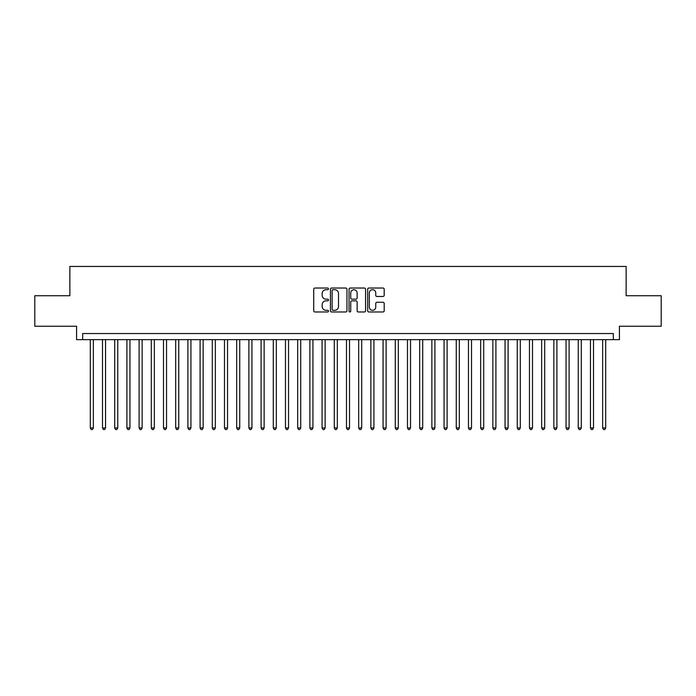 <?xml version="1.0" encoding="UTF-8"?>
<svg xmlns="http://www.w3.org/2000/svg" width="696" height="696" viewBox="0 0 696 696"><rect width="100%" height="100%" fill="white"/><g stroke="black" fill="none" stroke-linecap="round" stroke-linejoin="round"><path stroke-width="1.04" d="M328.486 288.866A0.835 0.835 0 0 0 327.642 288.022L314.923 288.022A1.201 1.201 0 0 0 313.722 289.223L313.722 310.773A1.201 1.201 0 0 0 314.923 311.973L327.642 311.973A0.835 0.835 0 0 0 328.486 311.138A0.835 0.835 0 0 0 327.642 310.294L325.998 310.294A3.828 3.828 0 0 1 322.17 306.466L322.17 304.665A3.828 3.828 0 0 1 325.998 300.837L327.642 300.837A0.835 0.835 0 0 0 328.486 300.002A0.835 0.835 0 0 0 327.642 299.158L325.998 299.158A3.828 3.828 0 0 1 322.17 295.33L322.17 293.529A3.828 3.828 0 0 1 325.998 289.701L327.642 289.701A0.835 0.835 0 0 0 328.486 288.866M382.991 296.47A1.201 1.201 0 0 0 384.192 295.269L384.192 289.223A1.201 1.201 0 0 0 382.991 288.022L368.863 288.022A1.201 1.201 0 0 0 367.671 289.223L367.671 310.773A1.201 1.201 0 0 0 368.863 311.973L382.991 311.973A1.201 1.201 0 0 0 384.192 310.773L384.192 303.473A1.201 1.201 0 0 0 382.991 302.273L376.945 302.273A1.201 1.201 0 0 0 375.753 303.473L375.753 307.093A3.202 3.202 0 0 1 372.543 310.294A3.202 3.202 0 0 1 369.341 307.093L369.341 292.903A3.202 3.202 0 0 1 372.543 289.701A3.202 3.202 0 0 1 375.753 292.903L375.753 295.269A1.201 1.201 0 0 0 376.945 296.47L382.991 296.47M613.324 339.648L619.423 339.648L619.423 326.224L661.2 326.224L661.2 295.73L626.13 295.73L626.13 266.455L69.87 266.455L69.87 295.73L34.8 295.73L34.8 326.224L76.577 326.224L76.577 339.648L613.324 339.648L613.324 333.541L82.676 333.541L82.676 339.648M346.956 289.223A1.201 1.201 0 0 0 345.755 288.022L331.627 288.022A1.201 1.201 0 0 0 330.426 289.223L330.426 310.773A1.201 1.201 0 0 0 331.627 311.973L345.755 311.973A1.201 1.201 0 0 0 346.956 310.773L346.956 289.223M350.245 288.022L364.373 288.022A1.201 1.201 0 0 1 365.574 289.223L365.574 310.773A1.201 1.201 0 0 1 364.373 311.973L358.327 311.973A1.201 1.201 0 0 1 357.126 310.773L357.126 302.038A1.201 1.201 0 0 0 355.934 300.837L351.924 300.837A1.201 1.201 0 0 0 350.723 302.038L350.723 311.138A0.835 0.835 0 0 1 349.888 311.973A0.835 0.835 0 0 1 349.044 311.138L349.044 289.223A1.201 1.201 0 0 1 350.245 288.022M332.94 289.701A0.835 0.835 0 0 0 332.105 290.536L332.105 309.459A0.835 0.835 0 0 0 332.94 310.294L334.68 310.294A3.828 3.828 0 0 0 338.508 306.466L338.508 293.529A3.828 3.828 0 0 0 334.68 289.701L332.94 289.701M357.126 292.964A3.202 3.202 0 0 0 353.925 289.762A3.202 3.202 0 0 0 350.723 292.964L350.723 297.966A1.201 1.201 0 0 0 351.924 299.158L355.934 299.158A1.201 1.201 0 0 0 357.126 297.966L357.126 292.964M90.306 339.648L90.306 427.962L93.351 427.962L93.351 339.648M93.351 427.962L92.438 429.545L91.219 429.545L90.306 427.962M102.503 339.648L102.503 427.962L105.548 427.962L105.548 339.648M105.548 427.962L104.635 429.545L103.417 429.545L102.503 427.962M114.701 339.648L114.701 427.962L117.754 427.962L117.754 339.648M117.754 427.962L116.832 429.545L115.614 429.545L114.701 427.962M126.898 339.648L126.898 427.962L129.952 427.962L129.952 339.648M129.952 427.962L129.038 429.545L127.812 429.545L126.898 427.962M139.096 339.648L139.096 427.962L142.149 427.962L142.149 339.648M142.149 427.962L141.236 429.545L140.009 429.545L139.096 427.962M151.293 339.648L151.293 427.962L154.347 427.962L154.347 339.648M154.347 427.962L153.433 429.545L152.215 429.545L151.293 427.962M163.499 339.648L163.499 427.962L166.544 427.962L166.544 339.648M166.544 427.962L165.631 429.545L164.413 429.545L163.499 427.962M175.696 339.648L175.696 427.962L178.742 427.962L178.742 339.648M178.742 427.962L177.828 429.545L176.61 429.545L175.696 427.962M187.894 339.648L187.894 427.962L190.939 427.962L190.939 339.648M190.939 427.962L190.025 429.545L188.807 429.545L187.894 427.962M200.091 339.648L200.091 427.962L203.145 427.962L203.145 339.648M203.145 427.962L202.223 429.545L201.005 429.545L200.091 427.962M212.289 339.648L212.289 427.962L215.342 427.962L215.342 339.648M215.342 427.962L214.429 429.545L213.202 429.545L212.289 427.962M224.486 339.648L224.486 427.962L227.54 427.962L227.54 339.648M227.54 427.962L226.626 429.545L225.4 429.545L224.486 427.962M236.684 339.648L236.684 427.962L239.737 427.962L239.737 339.648M239.737 427.962L238.824 429.545L237.606 429.545L236.684 427.962M248.89 339.648L248.89 427.962L251.935 427.962L251.935 339.648M251.935 427.962L251.021 429.545L249.803 429.545L248.89 427.962M261.087 339.648L261.087 427.962L264.132 427.962L264.132 339.648M264.132 427.962L263.219 429.545L262 429.545L261.087 427.962M273.284 339.648L273.284 427.962L276.329 427.962L276.329 339.648M276.329 427.962L275.416 429.545L274.198 429.545L273.284 427.962M285.482 339.648L285.482 427.962L288.535 427.962L288.535 339.648M288.535 427.962L287.613 429.545L286.395 429.545L285.482 427.962M297.679 339.648L297.679 427.962L300.733 427.962L300.733 339.648M300.733 427.962L299.819 429.545L298.593 429.545L297.679 427.962M309.877 339.648L309.877 427.962L312.93 427.962L312.93 339.648M312.93 427.962L312.017 429.545L310.79 429.545L309.877 427.962M322.074 339.648L322.074 427.962L325.128 427.962L325.128 339.648M325.128 427.962L324.214 429.545L322.996 429.545L322.074 427.962M334.28 339.648L334.28 427.962L337.325 427.962L337.325 339.648M337.325 427.962L336.412 429.545L335.194 429.545L334.28 427.962M346.478 339.648L346.478 427.962L349.522 427.962L349.522 339.648M349.522 427.962L348.609 429.545L347.391 429.545L346.478 427.962M358.675 339.648L358.675 427.962L361.72 427.962L361.72 339.648M361.72 427.962L360.806 429.545L359.588 429.545L358.675 427.962M370.872 339.648L370.872 427.962L373.926 427.962L373.926 339.648M373.926 427.962L373.004 429.545L371.786 429.545L370.872 427.962M383.07 339.648L383.07 427.962L386.123 427.962L386.123 339.648M386.123 427.962L385.21 429.545L383.983 429.545L383.07 427.962M395.267 339.648L395.267 427.962L398.321 427.962L398.321 339.648M398.321 427.962L397.407 429.545L396.181 429.545L395.267 427.962M407.465 339.648L407.465 427.962L410.518 427.962L410.518 339.648M410.518 427.962L409.605 429.545L408.387 429.545L407.465 427.962M419.671 339.648L419.671 427.962L422.716 427.962L422.716 339.648M422.716 427.962L421.802 429.545L420.584 429.545L419.671 427.962M431.868 339.648L431.868 427.962L434.913 427.962L434.913 339.648M434.913 427.962L434 429.545L432.781 429.545L431.868 427.962M444.065 339.648L444.065 427.962L447.11 427.962L447.11 339.648M447.11 427.962L446.197 429.545L444.979 429.545L444.065 427.962M456.263 339.648L456.263 427.962L459.317 427.962L459.317 339.648M459.317 427.962L458.394 429.545L457.176 429.545L456.263 427.962M468.46 339.648L468.46 427.962L471.514 427.962L471.514 339.648M471.514 427.962L470.6 429.545L469.374 429.545L468.46 427.962M480.658 339.648L480.658 427.962L483.711 427.962L483.711 339.648M483.711 427.962L482.798 429.545L481.571 429.545L480.658 427.962M492.855 339.648L492.855 427.962L495.909 427.962L495.909 339.648M495.909 427.962L494.995 429.545L493.777 429.545L492.855 427.962M505.061 339.648L505.061 427.962L508.106 427.962L508.106 339.648M508.106 427.962L507.193 429.545L505.975 429.545L505.061 427.962M517.258 339.648L517.258 427.962L520.303 427.962L520.303 339.648M520.303 427.962L519.39 429.545L518.172 429.545L517.258 427.962M529.456 339.648L529.456 427.962L532.501 427.962L532.501 339.648M532.501 427.962L531.587 429.545L530.369 429.545L529.456 427.962M541.653 339.648L541.653 427.962L544.707 427.962L544.707 339.648M544.707 427.962L543.785 429.545L542.567 429.545L541.653 427.962M553.851 339.648L553.851 427.962L556.904 427.962L556.904 339.648M556.904 427.962L555.991 429.545L554.764 429.545L553.851 427.962M566.048 339.648L566.048 427.962L569.102 427.962L569.102 339.648M569.102 427.962L568.188 429.545L566.962 429.545L566.048 427.962M578.245 339.648L578.245 427.962L581.299 427.962L581.299 339.648M581.299 427.962L580.386 429.545L579.168 429.545L578.245 427.962M590.452 339.648L590.452 427.962L593.497 427.962L593.497 339.648M593.497 427.962L592.583 429.545L591.365 429.545L590.452 427.962M602.649 339.648L602.649 427.962L605.694 427.962L605.694 339.648M605.694 427.962L604.78 429.545L603.562 429.545L602.649 427.962"/></g></svg>
